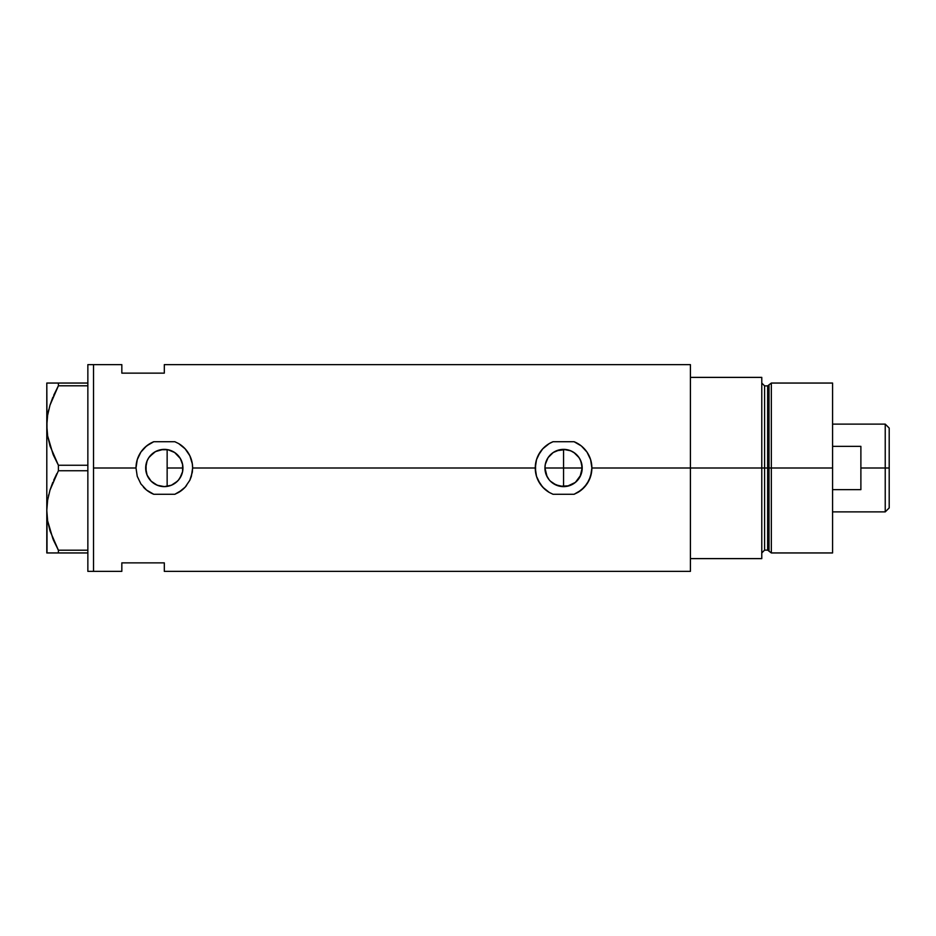 <?xml version="1.0" encoding="UTF-8"?>
<svg xmlns="http://www.w3.org/2000/svg" width="936" height="936" viewBox="0 0 936 936"><rect width="100%" height="100%" fill="white"/><g stroke="black" fill="none" stroke-linecap="round" stroke-linejoin="round"><path stroke-width="1.4" d="M170.949 485.41L168.925 486.053M173.359 484.286L172.282 484.836M176.869 481.759L175.336 483.023M179.244 479.15L177.934 480.706M181.116 476.05L180.063 477.945M182.391 472.505L181.642 474.833M545.302 471.662L544.939 468L546.355 475.125L545.302 471.662M549.163 479.817L546.355 475.125L548.765 479.326M547.104 476.728L544.939 468L545.29 464.361L548.075 457.645L553.211 452.509L556.44 450.789L565.707 449.491M569.053 485.807L559.904 486.264L553.211 483.491L549.994 480.765M580.027 459.284L581.841 464.35L581.841 471.639L582.204 468L563.566 468L563.566 449.374L559.904 449.736L563.566 449.374L563.566 486.626L555.457 484.778M556.429 485.211L550.38 481.162M578.752 457.201L580.776 460.875L582.204 468A18.626 18.626 0 0 1 563.566 486.626A18.626 18.626 0 0 1 544.939 468A18.626 18.626 0 0 1 563.566 449.374A18.626 18.626 0 0 1 582.204 468L580.027 476.716M574.06 483.397L567.204 486.275L575.394 482.391L580.776 475.137L578.729 478.822M577.29 480.613L573.92 483.491M164.315 486.626L157.178 485.211L151.141 481.174L147.092 475.125L145.677 468A18.626 18.626 0 0 1 164.315 449.374A18.626 18.626 0 0 1 182.941 468A18.626 18.626 0 0 1 164.315 486.626A18.626 18.626 0 0 1 145.677 468L147.092 460.875L148.824 457.645L153.96 452.509L157.178 450.789L160.676 449.725L167.942 449.725L174.658 452.509L179.806 457.645L181.525 460.875L182.59 464.361L182.59 471.639L179.806 478.354L177.489 481.174L171.44 485.211L164.315 486.626L171.358 485.246M154.066 483.561L158.254 485.62M146.074 464.174L146.11 471.99L147.385 475.792L150.719 480.753L153.89 483.444M174.693 483.467L178.437 480.145L181.561 475.043M179.876 478.237L180.356 477.465M171.51 485.187L173.371 484.286M690.417 364.642L690.417 558.616L761.775 558.616L761.775 468L764.607 468L761.775 468L761.775 377.383L690.417 377.383L690.417 468L761.775 468L761.775 377.383L690.417 377.383L690.417 558.616L761.775 558.616L761.775 468L690.417 468L690.417 571.358L690.417 468L591.88 468L590.616 476.365L586.977 483.924L581.314 490.066L574.096 494.278L553.036 494.278L549.256 492.43L542.751 487.2L538.048 480.262L536.504 476.342L535.252 468L192.629 468L192.313 472.247L189.832 480.273L185.129 487.188L178.624 492.43L174.845 494.278L153.773 494.278L146.566 490.066L140.891 483.912L137.253 476.342L136.001 468L93.518 468L93.518 364.642L93.518 468L136.001 468L137.253 459.658L140.88 452.088L146.554 445.945L153.773 441.722L174.845 441.722L178.636 443.57L185.141 448.824L189.844 455.75L192.313 463.788L192.629 468A28.314 28.314 0 0 0 178.636 443.57L185.141 448.824L189.844 455.75L192.313 463.788L192.629 468L535.252 468L536.504 459.658L538.036 455.75L542.74 448.824L549.256 443.57L553.036 441.722L574.096 441.722L581.35 445.969L587.012 452.123L590.628 459.681L591.88 468A28.314 28.314 0 0 0 574.096 441.722L581.35 445.969L587.012 452.123L590.628 459.681L591.88 468L690.417 468L690.417 364.642L164.315 364.642L164.315 373.136L121.832 373.136L121.832 364.642L121.832 373.136L164.315 373.136L164.315 364.642M572.153 484.544L570.726 485.199M165.918 449.432L167.146 449.584L167.146 486.416L165.941 486.556M146.402 473.136L146.074 471.814M147.911 476.845L147.244 475.476M150.123 480.074L149.14 478.822M156.23 484.789L154.768 484.006M152.919 482.742L152.17 482.134M163.086 486.591L161.998 486.486M159.869 486.1L159.155 485.901M153.773 441.722A28.314 28.314 0 0 0 136.001 468L137.253 459.658L140.88 452.088L144.963 447.326L149.994 443.57L153.773 441.722L174.845 441.722L178.636 443.57M93.518 468L93.518 571.358L93.518 468L93.518 571.358L87.855 571.358L93.518 571.358L93.518 364.642L87.855 364.642L93.518 364.642L93.518 468M121.832 562.864L164.315 562.864L164.315 571.358L164.315 562.864L121.832 562.864L121.832 571.358L121.832 562.864M158.254 450.38L159.869 449.9M162.033 449.514L163.121 449.409M154.768 451.994L156.23 451.21M151.69 454.288L152.931 453.246M149.444 456.78L150.111 455.937M149.14 457.177L147.923 459.131M147.397 460.196L146.414 462.84M563.566 449.374L570.691 450.789L574.88 453.2M567.228 449.736L571.65 451.21M553.036 441.722A28.314 28.314 0 0 0 549.268 443.559L553.036 441.722L574.096 441.722M549.233 443.582A28.314 28.314 0 0 0 542.74 448.824L549.256 443.57M542.716 448.835A28.314 28.314 0 0 0 536.527 459.611L540.142 452.088L542.74 448.824M536.492 459.705A28.314 28.314 0 0 0 535.567 463.753M535.252 468.047A28.314 28.314 0 0 0 535.567 472.2L535.567 463.788A28.314 28.314 0 0 0 535.252 467.953M535.567 472.235A28.314 28.314 0 0 0 536.492 476.307L536.504 476.342A28.314 28.314 0 0 0 549.256 492.43L544.237 488.686L540.142 483.912L536.504 476.342L535.567 472.235M535.252 468L536.504 459.658M577.898 492.418A28.314 28.314 0 0 0 591.88 468L591.564 472.247L589.083 480.273L584.392 487.188L577.875 492.43L574.096 494.278L553.036 494.278L549.256 492.43M584.462 487.106L585.772 485.562M589.621 456.92L589.095 455.75M577.968 456.183L573.932 452.521L579.056 457.645L580.776 460.863L582.204 468L544.939 468L545.29 464.35L544.939 468L563.566 468L563.566 486.626M581.841 471.639L580.776 475.125M579.056 478.354L576.74 481.174M143.489 487.2A28.314 28.314 0 0 0 153.773 494.278L146.566 490.066L140.891 483.912L137.253 476.342L136.001 468M178.624 492.43A28.314 28.314 0 0 0 185.129 487.188L182.064 490.066L174.845 494.278L153.773 494.278M192.629 468L191.365 476.365L189.832 480.273L185.152 487.165M185.188 487.13L186.545 485.538M190.347 456.862L189.844 455.75M163.133 449.409L155.458 451.608L149.432 456.78M167.146 486.416L167.146 449.584L164.35 449.374M174.611 452.474L171.51 450.813M182.614 464.513L182.941 468L182.649 464.689L180.356 458.535L174.669 452.521M548.812 456.628L547.104 459.272M555.387 451.257L559.927 449.725L553.199 452.521L549.175 456.171M573.932 452.521L570.714 450.789M181.771 461.495L182.391 463.495M180.356 458.535L181.116 459.95M177.934 455.294L179.244 456.85M175.336 452.977L176.869 454.241M173.371 451.714L174.073 452.123M172.294 451.164L173.359 451.714M168.925 449.947L170.352 450.38M545.29 464.361L546.367 460.851M52.978 454.077L47.642 435.93L46.8 425.529L47.186 432.537M57.81 386.872L50.006 405.112L52.872 397.215M48.438 411.009L47.631 415.198M52.978 539.019L47.642 520.884L46.8 510.471L47.619 500.233L49.982 490.136L58.395 470.75L50.006 490.055L52.814 482.321M48.438 495.963L48.695 494.816M46.8 510.05L46.8 552.954L58.395 552.954L58.395 550.204L87.855 550.204L58.395 550.204L50.029 530.969L47.642 520.884L46.8 510.471L47.619 500.233L49.982 490.136L58.395 470.75L58.395 465.25L87.855 465.25L58.395 465.25L50.029 446.016L47.642 435.93L46.8 425.529L47.619 415.28L49.982 405.183L58.395 385.796L58.395 383.046L87.855 383.046L46.8 383.046L47.631 383.046L46.8 383.046L46.8 510.471L47.631 520.802M58.395 552.954L87.855 552.954L53.691 552.954L58.395 552.954L58.395 550.204L53.317 539.838M58.395 470.75L87.855 470.75L58.395 470.75L58.395 465.25L53.703 455.774M46.8 425.096L47.619 415.28L49.982 405.183L58.395 385.796L87.855 385.796L58.395 385.796L53.691 395.308M58.395 385.796L58.395 383.046L48.801 383.058M49.994 552.954L53.68 552.954M47.011 552.954L47.011 515.654M57.646 548.824L58.395 550.204M47.186 517.491L47.631 520.779M47.011 505.253L47.116 504.059M56.85 473.639L53.703 480.226M53.13 454.451L53.68 455.727M47.011 430.665L46.8 383.046M47.011 420.311L47.128 419.094M48.719 409.804L47.631 415.221M50.006 383.046L53.68 383.046M46.8 510.471L46.8 425.529M87.855 364.642L87.855 571.358L87.855 364.642M771.334 468L771.334 383.046L771.334 468L832.572 468L832.572 383.046L832.572 468L771.334 468L771.334 552.954L771.334 468L769.006 468L771.334 468M769.006 384.836L769.006 551.164L769.006 384.836L769.006 468L767.637 468L767.637 550.111L767.637 468L769.006 468L769.006 551.164L767.637 550.111L767.637 385.889L771.334 383.046L832.572 383.046M767.637 385.889L764.607 385.889L764.607 550.111L764.607 468L767.637 468L764.607 468L764.607 550.111L761.775 552.954M832.572 552.954L832.572 468L832.572 552.954L771.334 552.954L769.006 551.164M764.607 468L764.607 385.889L764.607 468M767.637 468L767.637 385.889L767.637 468M885.234 468L889.2 468L889.2 428.08L889.2 507.92L889.2 468L885.234 468L885.234 424.113L885.234 468L860.886 468L885.234 468L885.234 511.887L885.234 468M860.886 446.367L860.886 489.633L832.572 489.633L860.886 489.633L860.886 446.367L832.572 446.367L860.886 446.367M167.146 468L182.941 468L167.146 468M93.518 364.642L121.832 364.642M93.518 571.358L121.832 571.358M690.417 571.358L164.315 571.358M764.607 550.111L767.637 550.111M764.607 385.889L761.775 383.046M832.572 424.113L885.234 424.113L889.2 428.08M832.572 511.887L885.234 511.887L889.2 507.92"/></g></svg>
